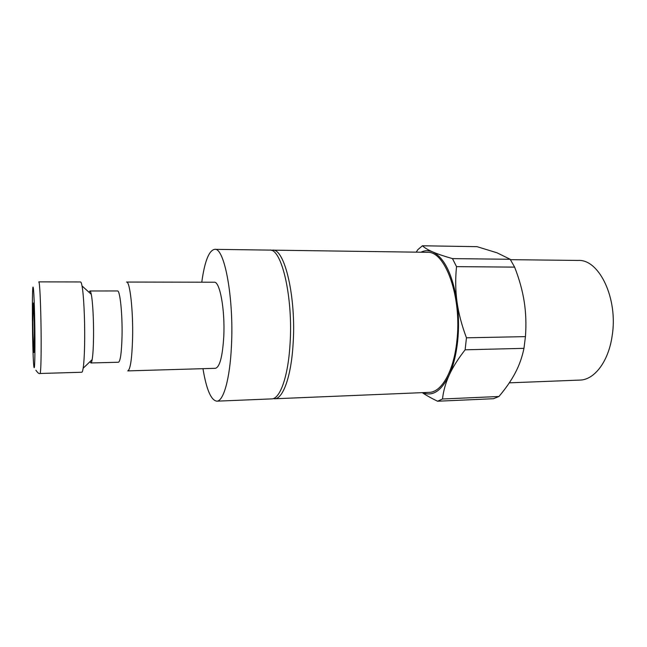<?xml version="1.0" encoding="UTF-8"?>
<svg xmlns="http://www.w3.org/2000/svg" width="647" height="647" viewBox="0 0 647 647"><rect width="100%" height="100%" fill="white"/><g stroke="black" fill="none" stroke-linecap="round" stroke-linejoin="round"><path stroke-width="0.97" d="M202.964 368.685C206.417 389.454 211.019 400.283 216.777 401.172L271.708 398.892C279.949 399.11 288.061 376.918 289.993 344.778C293.358 297.943 281.68 248.052 269.67 250.106L214.691 249.338C208.965 250.381 204.654 261.331 201.775 282.197M132.586 338.308C131.964 358.883 130.354 369.744 127.758 370.893L215.419 368.313C219.754 367.14 222.528 356.594 223.765 336.675C225.156 309.962 219.851 281.13 214.238 282.221L126.537 282.043C129.901 280.903 133.274 310.706 132.586 338.308M89.1 292.331L89.925 290.988L117.495 290.956C120.002 290.074 122.509 313.973 122.04 336.019C121.596 352.542 120.407 361.277 118.474 362.239L90.912 362.959L90.046 361.641M89.925 290.988C90.37 290.996 90.823 292.096 91.267 294.296C92.699 301.049 93.742 319.958 93.548 336.505C93.411 347.14 92.95 354.847 92.165 359.619C91.777 361.827 91.364 362.943 90.912 362.959M84.684 339.174C84.547 352.631 84.037 362.312 83.164 368.216C82.735 370.885 82.282 372.227 81.789 372.251L40.074 373.481C40.826 372.348 41.182 361.18 41.157 339.95C41.084 315.218 40.09 287.438 39.176 282.917L38.82 281.874L80.543 281.955C81.037 281.963 81.538 283.297 82.032 285.95C83.649 294.264 84.878 318.211 84.684 339.174M271.101 250.324L272.549 250.146C284.68 248.092 296.455 297.927 293.051 344.714C291.101 376.813 282.909 398.989 274.587 398.77L273.139 398.641M274.587 398.77L429.147 392.365C441.505 392.365 453.733 371.338 456.847 341.195C462.193 297.313 445.257 250.526 427.222 252.314L272.549 250.146M216.777 401.172C223.45 401.472 229.968 378.875 231.44 346.032C234.044 298.162 224.412 247.178 214.691 249.338M420.89 252.225C424.747 250.324 428.686 250.219 432.714 251.909C444.449 257.757 452.544 274.417 457.017 301.898C458.804 315.121 458.998 328.377 457.607 341.656C456.119 354.863 453.304 366.04 449.172 375.195C452.698 367.391 458.019 358.923 465.128 349.809L466.455 337.815L525.445 336.626L523.965 348.337C522.178 357.095 519.274 365.28 515.263 372.882C511.259 380.501 505.817 388.378 498.926 396.498L493.459 398.714L437.55 401.229L442.499 398.997L498.926 396.498M523.965 348.337L465.128 349.809M510.426 259.665L578.216 260.442C599.211 259.043 618.378 298.849 612.111 336.1C608.439 361.77 594.261 379.951 579.858 380.088L509.318 382.838M34.404 334.256L33.959 352.518C33.498 352.898 32.916 336.359 32.835 321.559L33.28 302.99C33.717 302.424 34.331 319.028 34.404 334.256M442.499 398.997C443.397 390.95 445.621 383.016 449.172 375.195C441.391 390.99 432.6 396.797 422.814 392.624M510.176 259.285L514.624 267.122L456.523 266.637L452.471 258.614L510.176 259.285L497.082 252.823L477.041 246.669L422.442 245.771L417.922 249.588L416.215 252.16M452.471 258.614C443.979 256.18 437.388 253.939 432.714 251.909C428.007 249.871 424.578 247.817 422.442 245.771M466.455 337.815C461.715 325.19 458.569 313.213 457.017 301.898C455.456 290.576 455.286 278.825 456.523 266.637M422.265 392.648C426.195 395.325 431.29 398.188 437.55 401.229M514.624 267.122C519.274 279.059 522.461 290.519 524.183 301.518C525.922 312.509 526.343 324.212 525.445 336.626M33.361 288.344C34.048 292.468 34.825 316.852 34.93 338.518C34.97 362.183 34.606 371.459 33.83 366.348C32.269 353.497 31.76 276.382 33.361 288.344M92.165 359.619L83.164 368.216M35.884 370.262C37.858 373.004 39.257 374.079 40.074 373.481M91.267 294.296L82.032 285.95"/></g></svg>
